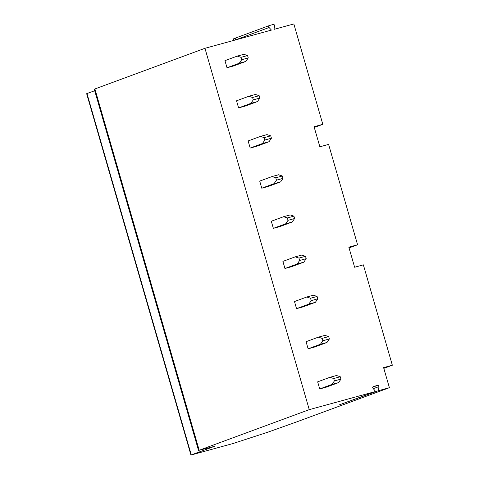 <?xml version="1.0" encoding="UTF-8"?>
<svg xmlns="http://www.w3.org/2000/svg" width="479" height="479" viewBox="0 0 479 479"><rect width="100%" height="100%" fill="white"/><g stroke="black" fill="none" stroke-linecap="round" stroke-linejoin="round"><path stroke-width="0.72" d="M378.392 390.702L378.955 386.595A1.072 0.982 69.7 0 0 377.674 385.356L373.375 386.535A1.072 0.982 69.7 0 0 372.949 388.241L375.626 391.463L338.887 405.018L378.392 390.702L389.397 387.691L297.16 421.718L267.689 432.244L232.908 443.56L190.953 455.05L191.265 454.906L86.968 93.561L86.657 93.704L190.953 455.05M375.626 391.463L309.254 409.647L199.186 450.254L214.323 446.398L191.265 454.906M389.397 387.691L383.601 367.615L392.343 365.22L363.369 264.845L354.628 267.24L348.832 247.164L357.579 244.769L328.606 144.401L319.864 146.796L314.068 126.719L322.81 124.324L293.843 23.95L273.988 29.387L274.629 25.986A1.233 1.132 69.7 0 0 273.168 24.495L269.521 25.495A1.233 1.132 69.7 0 0 269.072 27.513L271.437 30.087L204.958 48.301L94.267 89.196L198.563 450.541M309.254 409.647L204.958 48.301M248.841 96.261L255.397 94.465L259.157 95.698L252.601 97.494L248.841 96.261L236.542 100.8L238.596 107.913L245.152 106.11L257.451 101.578L250.894 103.374L238.596 107.913M260.426 136.407L266.983 134.611L270.743 135.85L264.186 137.647L260.426 136.407L248.128 140.946L250.182 148.059L256.738 146.263L269.036 141.724L262.48 143.52L250.182 148.059M272.018 176.559L278.574 174.763L282.335 175.997L275.772 177.793L272.018 176.559L259.72 181.098L261.774 188.211L268.33 186.415L280.628 181.876L274.072 183.673L261.774 188.211M283.604 216.706L290.16 214.909L293.92 216.149L287.364 217.945L283.604 216.706L271.306 221.244L273.359 228.357L279.916 226.561L292.214 222.022L285.658 223.819L273.359 228.357M295.196 256.858L301.752 255.062L305.506 256.295L298.95 258.091L295.196 256.858L282.897 261.396L284.945 268.509L291.507 266.713L303.806 262.175L297.243 263.971L284.945 268.509M306.782 297.004L313.338 295.208L317.098 296.447L310.542 298.243L306.782 297.004L294.483 301.542L296.537 308.656L303.093 306.859L315.392 302.321L308.835 304.117L296.537 308.656M318.367 337.156L324.93 335.36L328.684 336.593L322.127 338.39L318.367 337.156L306.069 341.695L308.123 348.808L314.679 347.012L326.977 342.473L320.421 344.269L308.123 348.808M329.959 377.302L336.515 375.506L340.276 376.745L333.719 378.542L329.959 377.302L317.661 381.841L319.715 388.954L326.271 387.158L338.569 382.619L332.013 384.415L319.715 388.954M237.249 56.109L243.805 54.313L247.565 55.552L241.009 57.348L237.249 56.109L224.95 60.647L227.004 67.761L233.56 65.964L245.859 61.426L239.302 63.222L227.004 67.761M247.565 55.552L248.254 57.923L245.859 61.426M239.302 63.222L241.691 59.719L248.254 57.923M241.009 57.348L241.691 59.719M259.157 95.698L259.84 98.069L257.451 101.578M250.894 103.374L253.283 99.866L259.84 98.069M252.601 97.494L253.283 99.866M270.743 135.85L271.425 138.221L269.036 141.724M262.48 143.52L264.869 140.018L271.425 138.221M264.186 137.647L264.869 140.018M282.335 175.997L283.017 178.368L280.628 181.876M274.072 183.673L276.461 180.164L283.017 178.368M275.772 177.793L276.461 180.164M293.92 216.149L294.603 218.52L292.214 222.022M285.658 223.819L288.047 220.316L294.603 218.52M287.364 217.945L288.047 220.316M305.506 256.295L306.195 258.666L303.806 262.175M297.243 263.971L299.638 260.462L306.195 258.666M298.95 258.091L299.638 260.462M317.098 296.447L317.781 298.818L315.392 302.321M308.835 304.117L311.224 300.614L317.781 298.818M310.542 298.243L311.224 300.614M328.684 336.593L329.372 338.964L326.977 342.473M320.421 344.269L322.816 340.761L329.372 338.964M322.127 338.39L322.816 340.761M340.276 376.745L340.958 379.117L338.569 382.619M332.013 384.415L334.402 380.913L340.958 379.117M333.719 378.542L334.402 380.913M314.284 127.468L322.81 124.324M349.053 247.918L357.579 244.769M383.817 368.363L392.343 365.22M94.704 90.711L86.968 93.561M235.638 38.051L233.483 38.847L233.92 40.368M236.009 37.859A1.233 1.132 69.7 0 0 235.554 39.877L235.59 39.907M269.072 27.513L235.554 39.877M199.186 450.254L94.89 88.908M378.955 386.595L373.309 388.673M377.674 385.356L372.728 387.182M235.925 37.889L269.438 25.525"/></g></svg>
